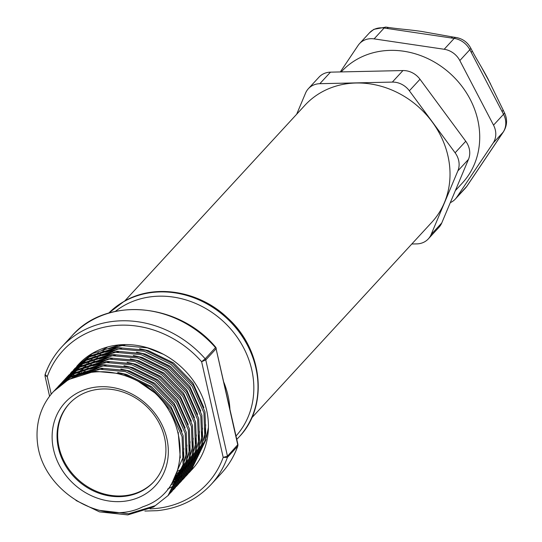 <?xml version="1.0" encoding="UTF-8"?>
<svg xmlns="http://www.w3.org/2000/svg" width="542" height="542" viewBox="0 0 542 542"><rect width="100%" height="100%" fill="white"/><g stroke="black" fill="none" stroke-linecap="round" stroke-linejoin="round"><path stroke-width="0.81" d="M251.691 417.923L431.838 222.247A86.3 75.839 -137.4 0 0 437.665 130.195A86.3 75.839 -137.4 0 0 350.22 83.353A86.3 75.839 -137.4 0 0 304.861 105.344L124.714 301.02M76.612 393.404A61.402 53.963 -137.4 0 0 62.831 471.154A61.402 53.963 -137.4 0 0 143.84 494.934A61.402 53.963 -137.4 0 0 157.62 417.184A61.402 53.963 -137.4 0 0 76.612 393.404M79.979 395.24A57.533 50.562 -137.4 0 0 69.152 403.844A57.533 50.562 -137.4 0 0 71.781 474.345A57.533 50.562 -137.4 0 0 142.973 490.381A57.533 50.562 -137.4 0 0 153.799 481.777A57.533 50.562 -137.4 0 0 151.171 411.276A57.533 50.562 -137.4 0 0 79.979 395.24M236.027 435.998A87.025 76.476 -137.4 0 0 231.231 329.597A87.025 76.476 -137.4 0 0 123.833 305.688A87.025 76.476 -137.4 0 0 115.365 311.379M138.393 381.433C191.048 408.194 195.201 490.049 142.966 506.716C102.533 527.441 43.495 491.37 37.642 444.318A77.357 67.98 -137.4 0 1 53.319 391.778A77.357 67.98 -137.4 0 1 67.872 380.206A77.357 67.98 -137.4 0 1 138.393 381.433L156.184 393.79L170.181 409.813L182.058 436.662L183.074 464.569L168.061 495.557L153.637 506.973L127.79 514.9L99.464 511.872L75.975 500.476M168.061 495.557L169.104 494.426L184.09 463.552L183.121 435.653L171.286 408.79L150.358 387.103L123.488 373.912L94.742 371.263L68.461 379.596L53.516 391.554M54.776 390.22L70.446 377.388L96.74 369.007L125.453 371.616L152.343 384.759L173.305 406.419L185.181 433.268L186.197 461.174L171.184 492.163L170.127 493.281M171.184 492.163L172.227 491.032L187.22 460.158L186.252 432.259L174.416 405.396L153.481 383.709L126.611 370.518L97.865 367.869L71.585 376.202L55.806 389.075M57.899 386.825L73.57 373.994L99.864 365.613L128.576 368.221L155.466 381.365L176.428 403.024L188.304 429.874L189.321 457.78L174.314 488.769L173.257 489.887M174.314 488.769L175.351 487.637L190.344 456.764L189.375 428.864L177.539 402.001L156.611 380.315L129.734 367.124L100.988 364.475L74.66 372.835L58.929 385.68M61.029 383.431L76.747 370.572L102.987 362.219L131.706 364.827L158.589 377.97L179.551 399.63L191.434 426.479L192.451 454.386L177.437 485.375L176.38 486.492M177.437 485.375L178.474 484.243L193.467 453.369L192.498 425.463L180.662 398.607L159.734 376.92L132.865 363.729L104.118 361.08L77.838 369.414L62.052 382.286M64.152 380.037L79.87 367.178L106.11 358.824L134.829 361.433L161.712 374.576L182.681 396.236L194.558 423.085L195.574 450.991L180.561 481.98L179.504 483.098M178.968 483.647L177.864 484.724M180.561 481.98L181.604 480.849L196.59 449.975L195.621 422.069L183.785 395.213L162.857 373.526L135.988 360.335L107.241 357.686L80.961 366.019L65.182 378.892M67.276 376.643L82.946 363.811L109.24 355.43L137.953 358.038L164.843 371.182L185.804 392.842L197.681 419.691L198.697 447.597L183.684 478.586L182.627 479.704M182.092 480.253L180.987 481.33M183.684 478.586L184.727 477.455L199.72 446.581L198.751 418.675L186.915 391.819L165.981 370.132L139.111 356.941L110.365 354.292L84.085 362.625L68.306 375.498M70.399 373.248L86.07 360.416L112.363 352.036L141.076 354.644L167.966 367.788L188.928 389.447L200.804 416.297L201.82 444.203L186.814 475.192L185.757 476.31M185.215 476.858L184.111 477.936M183.555 478.457L182.403 479.494M186.814 475.192L187.85 474.06L202.843 443.187L201.875 415.28L190.039 388.424L169.111 366.738L142.234 353.547L113.488 350.898L87.16 359.258L71.429 372.097M73.529 369.854L89.247 356.995L115.487 348.642L144.206 351.25L171.089 364.393L192.051 386.053L203.934 412.902L204.951 440.809L189.937 471.797L188.88 472.915M188.338 473.457L187.241 474.541M189.937 471.797L190.974 470.666L205.967 439.792L204.998 411.886L193.162 385.03L172.234 363.343L145.364 350.152L116.618 347.503L90.338 355.837L74.552 368.702M76.652 366.46L92.37 353.601L118.61 345.247L147.329 347.856L163.393 354.278M192.6 468.898L192.003 469.521M191.468 470.063L190.364 471.147M189.802 471.669L188.657 472.705M188.074 473.213L186.882 474.209M194.117 467.143L193.487 467.753M192.925 468.274L191.78 469.311M56.327 388.512L55.311 389.671M99.145 510.32L128.739 513.775L154.68 505.842M56.415 388.587L57.398 387.401M59.451 385.118L58.441 386.277M57.947 386.859L56.971 388.058M58.116 387.022L59.058 385.796M59.539 385.193L60.521 384.007M59.884 385.511L60.779 384.244M61.239 383.628L62.181 382.401M62.662 381.798L63.651 380.613M61.713 384.061L62.567 382.76M63.008 382.117L63.909 380.85M64.362 380.233L65.311 379.007M65.792 378.404L66.774 377.218M172.39 486.608L167.695 488.999M78.204 364.752L77.188 365.911M170.622 485.022L176.55 482.082M178.372 479.968L171.841 483.118M172.41 482.184L178.704 479.23M181.495 476.574L180.066 477.346M179.341 477.726L173.454 480.327M81.496 361.514L80.568 362.754M80.121 363.377L79.234 364.658M78.807 365.301L77.96 366.622M77.553 367.293L76.761 368.648M76.375 369.339L75.623 370.742M75.263 371.453L74.559 372.896M74.22 373.628L73.563 375.118M73.251 375.87L72.642 377.408M173.941 479.406L179.646 476.96M180.378 476.594L181.827 475.835M229.923 408.912A87.025 76.476 -137.4 0 0 224.002 382.638M154.111 481.438A57.533 50.562 42.6 0 1 143.596 489.704A57.533 50.562 42.6 0 1 72.574 473.864A57.533 50.562 42.6 0 1 69.464 403.505M183.84 466.235L184.029 466.777M178.196 432.184L180.303 457.895M117.736 372.496L126.638 374.447L151.591 386.649L171.042 406.751L181.99 431.357M183.853 448.512L182.993 457.523L172.288 482.394M86.679 372.578L103.095 368.628M120.859 369.102L129.768 371.053L154.721 383.255L174.165 403.356L185.113 427.963M186.983 445.118L186.116 454.128L184.456 461.208M182.844 465.835L171.699 483.362M78.814 374.847L85.169 371.223M89.809 369.183L106.225 365.233M123.983 365.708L132.892 367.659L157.844 379.861L177.295 399.962L188.237 424.569M190.107 441.723L189.239 450.734L187.579 457.814M185.967 462.441L182.952 468.83M181.584 471.174L172.18 482.576M76.022 375.911L79.64 373.045M83.014 369.556L81.93 371.453L88.292 367.828M92.933 365.789L109.349 361.839M127.113 362.313L136.015 364.265L160.967 376.466L180.418 396.561L191.367 421.175M193.23 438.329L192.363 447.34L190.703 454.42M189.097 459.047L186.075 465.436M184.707 467.78L182.2 471.493M181.035 473.01L172.973 481.208M75.209 376.25L77.682 373.824L76.171 375.85M79.146 372.517L82.763 369.651M85.067 368.059L91.415 364.434M96.056 362.395L112.472 358.445M130.236 358.919L139.138 360.87L164.09 373.072L183.542 393.167L194.49 417.78M196.353 434.935L195.493 443.945L193.826 451.025M192.22 455.653L189.205 462.041M187.837 464.386L185.323 468.098M184.165 469.616L181.977 472.197M180.94 473.315L173.874 479.541M75.392 376.175L77.269 373.994M78.333 372.855L80.812 370.43M82.276 369.122L85.893 366.257M88.19 364.664L94.538 361.04M99.179 359L115.595 355.051M133.359 355.525L142.268 357.476L167.221 369.678L186.665 389.773L197.613 414.386M199.483 431.54L198.616 440.551L196.956 447.631M195.344 452.258L192.329 458.647M190.96 460.991L188.447 464.704M187.288 466.222L185.1 468.803M184.063 469.921L182.065 471.913M181.103 472.8L174.788 477.692M78.515 372.781L80.399 370.599M81.456 369.461L83.935 367.036L82.418 369.061M85.399 365.728L89.017 362.862M91.313 361.263L97.668 357.645M102.309 355.606L118.725 351.656M136.482 352.131L145.392 354.082L170.344 366.284L189.795 386.378L200.736 410.992M202.606 428.146L201.739 437.157L200.079 444.237M198.467 448.857L195.452 455.253M194.083 457.597L191.57 461.31M190.411 462.827L188.223 465.409M187.186 466.526L185.195 468.518M184.226 469.406L182.336 471.032M181.414 471.77L175.689 475.707M77.343 375.389L78.61 373.445M79.295 372.456L80.805 370.43M81.646 369.387L83.522 367.205M84.586 366.067L87.059 363.641L85.548 365.667M88.522 362.334L92.14 359.468M94.444 357.869L100.792 354.251M105.433 352.212L121.848 348.262M139.612 348.736L148.515 350.688L173.467 362.889L192.918 382.984L203.867 407.598M205.73 424.752L204.862 433.763L203.203 440.842M201.597 445.463L198.575 451.859M197.207 454.203L194.7 457.915M193.535 459.433L191.353 462.014M190.317 463.132L188.318 465.117M187.356 466.012L185.466 467.638M184.537 468.376L182.708 469.751M181.8 470.395L176.55 473.593M78.8 374.847L79.884 372.95M80.467 371.995L81.734 370.05M84.769 365.992L86.645 363.811M87.709 362.673L90.182 360.247M91.645 358.939L95.263 356.074M97.567 354.475L103.915 350.857M108.556 348.818L124.972 344.868M208.419 427.435L206.326 437.448M204.72 442.069L201.705 448.464M200.337 450.808L197.823 454.521M196.665 456.039L194.476 458.62M193.44 459.738L191.441 461.723M190.479 462.617L188.589 464.243M187.661 464.982L185.831 466.357M184.924 467.001L183.115 468.193M182.214 468.749L177.356 471.384M80.487 374.271L81.429 372.395M83.59 368.601L84.857 366.656M87.892 362.598L89.769 360.416M90.832 359.278L93.312 356.853M94.775 355.545L98.393 352.679M100.69 351.081L107.038 347.463M450.3 202.64A19.336 16.998 -137.4 0 0 451.703 201.936A19.336 16.998 -137.4 0 0 455.341 199.043A19.336 16.998 -137.4 0 0 456.757 197.247L466.757 186.38A14.505 6.856 33.9 0 0 467.068 185.987L503.443 131.801C507.265 125.541 507.569 119.118 504.358 112.533L488.071 79.057C482.516 68.434 478.166 62.093 472.068 50.657L470.652 47.953A14.505 2.622 -27.6 0 1 469.826 49.708L459.826 60.569L493.532 125.148L503.532 114.287L471.242 52.418A14.505 2.622 -27.6 0 0 472.068 50.657M411.805 244.002L416.839 243.893A19.336 16.998 -137.4 0 0 424.684 241.779A19.336 16.998 -137.4 0 0 428.329 238.887A19.336 16.998 -137.4 0 0 431.141 234.496L441.764 222.952A19.336 16.998 42.6 0 1 438.952 227.349L428.329 238.887M341.216 71.917L341.474 71.639A82.188 72.228 42.6 0 1 356.948 59.349A82.188 72.228 42.6 0 1 458.654 82.255A82.188 72.228 42.6 0 1 462.407 182.972L455.341 190.648M330.478 72.154L319.855 83.692A19.336 16.998 -137.4 0 0 308.371 88.698L318.994 77.16A19.336 16.998 42.6 0 1 330.478 72.154L402.95 70.555A19.336 16.998 42.6 0 1 419.996 79.261L465.747 141.259A19.336 16.998 42.6 0 1 468.484 159.362L441.764 222.952M319.855 83.692L392.327 82.093L402.95 70.555M308.371 88.698A19.336 16.998 -137.4 0 0 305.559 93.095L296.67 114.233M468.484 159.362L457.861 170.899L431.141 234.496M457.861 170.899A19.336 16.998 -137.4 0 0 455.117 152.797L465.747 141.259M419.996 79.261L409.366 90.799L455.117 152.797M409.366 90.799A19.336 16.998 -137.4 0 0 392.327 82.093M374.109 38.882L444.183 49.268L454.182 38.407L384.109 28.021L374.109 38.882A19.336 16.998 -137.4 0 0 359.481 43.685A19.336 16.998 -137.4 0 0 358.066 45.487L340.308 71.937M467.068 185.987L465.341 188.182A19.336 16.998 -137.4 0 0 466.757 186.38L503.132 132.194L493.132 143.054L456.757 197.247M493.132 143.054A19.336 16.998 -137.4 0 0 493.532 125.148M459.826 60.569A19.336 16.998 -137.4 0 0 444.183 49.268M468.281 184.111A14.505 6.856 33.9 0 0 468.593 183.718M501.607 134.463A14.505 6.856 33.9 0 0 501.912 134.07M385.931 27.1A14.505 4.234 98.4 0 0 384.109 28.021A19.336 16.998 -137.4 0 0 373.12 29.932A19.336 16.998 -137.4 0 0 369.481 32.825L373.885 29.322L385.931 27.1L388.871 27.534A14.505 4.234 98.4 0 0 387.049 28.455M502.116 111.577A14.505 2.622 -27.6 0 0 502.942 109.823M388.871 27.534C403.214 29.505 409.379 29.634 421.981 31.511L453.071 37.052A14.505 4.234 98.4 0 0 451.242 37.974M191.55 470.036A77.357 67.98 -137.4 0 0 192.132 469.406A77.357 67.98 -137.4 0 0 197.356 386.9A77.357 67.98 -137.4 0 0 118.976 344.908A77.357 67.98 -137.4 0 0 78.319 364.617L77.682 365.308M78.001 364.962A77.357 67.98 -137.4 0 0 76.984 366.114M150.012 508.863A98.143 86.253 -137.4 0 0 155.839 508.491A98.143 86.253 -137.4 0 0 223.189 457.407L227.403 457.38A101.53 89.227 42.6 0 1 211.014 484.589L221.326 473.39A101.53 89.227 -137.4 0 0 237.714 446.181L237.857 445.937C234.144 456.276 228.629 465.422 221.326 473.39M45.094 374.508L47.262 376.615L45.176 375.477L45.006 375.938L45.088 374.515C48.807 364.177 54.315 355.024 61.625 347.056A101.53 89.227 42.6 0 1 114.992 321.189A101.53 89.227 42.6 0 1 205.188 358.804L201.617 361.69L205.777 359.942L227.464 456.174L237.945 444.508L237.857 445.937M51.219 394.176L47.262 376.615A98.143 86.253 -137.4 0 1 201.617 361.69L223.189 457.407L227.464 456.174A2.419 2.127 42.6 0 1 227.403 457.38L237.714 446.181A2.419 2.127 -137.4 0 0 237.775 444.975L216.089 348.743L237.945 444.508M215.716 347.239L215.499 347.598A101.53 89.227 -137.4 0 0 125.304 309.99A101.53 89.227 -137.4 0 0 71.937 335.857C105.873 296.427 178.271 302.355 215.716 347.239L216.272 348.323M239.13 436.92A89.925 79.03 -137.4 0 0 239.198 436.845A89.925 79.03 -137.4 0 0 235.086 326.65A89.925 79.03 -137.4 0 0 123.806 301.589A89.925 79.03 -137.4 0 0 108.766 313.066A89.925 79.03 42.6 0 1 123.678 301.731A89.925 79.03 42.6 0 1 234.957 326.792A89.925 79.03 42.6 0 1 239.063 436.988A89.925 79.03 42.6 0 1 236.786 439.352L239.198 436.845C268.812 406.405 263.06 349.753 227.667 318.025C199.293 290.627 154.585 283.303 124.057 301.386L108.766 313.066M471.242 52.418L469.826 49.708A19.336 16.998 -137.4 0 0 454.182 38.407A14.505 4.234 98.4 0 1 456.012 37.486L453.071 37.052M503.443 131.801A14.505 6.856 33.9 0 1 503.132 132.194A19.336 16.998 -137.4 0 0 503.532 114.287A14.505 2.622 -27.6 0 0 504.358 112.533M45.237 374.271A101.53 89.227 42.6 0 1 61.625 347.056L71.937 335.857M205.188 358.804L215.499 347.598A2.419 2.127 -137.4 0 1 216.089 348.743L205.777 359.942A2.419 2.127 42.6 0 0 205.188 358.804M53.319 391.778L53.719 391.338M481.35 66.984L490.544 83.908M369.481 32.825L359.481 43.685M465.341 188.182L455.341 199.043M456.012 37.486C462.556 38.645 467.434 42.134 470.652 47.953M211.014 484.589C196.814 499.683 178.894 508.382 157.261 510.672L144.877 511.052M45 375.938L49.579 396.249"/></g></svg>

